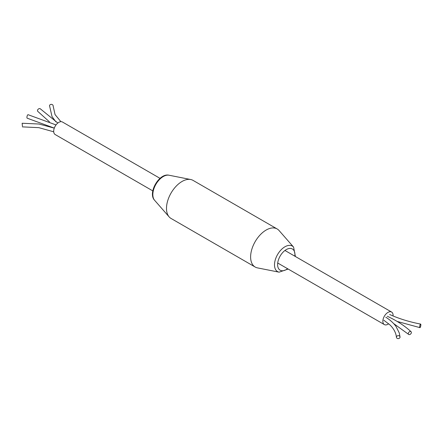 <?xml version="1.0" encoding="UTF-8"?>
<svg xmlns="http://www.w3.org/2000/svg" width="443" height="443" viewBox="0 0 443 443"><rect width="100%" height="100%" fill="white"/><g stroke="black" fill="none" stroke-linecap="round" stroke-linejoin="round"><path stroke-width="0.66" d="M152.791 190.894L55.187 134.545A7.243 4.181 -60 0 1 53.692 131.228A7.243 4.181 -60 0 1 56.848 123.94A7.243 4.181 -60 0 1 62.43 122.002L160.034 178.352M393.068 315.97A7.243 4.181 120 0 0 391.595 312.044A7.243 4.181 120 0 0 386.014 313.982A7.243 4.181 120 0 0 382.852 321.269A7.243 4.181 120 0 0 384.352 324.586A7.243 4.181 120 0 0 388.638 323.794M288.166 269.051L279.112 272.168L257.494 267.888A21.984 12.692 -60 0 1 255.168 267.024A21.984 12.692 -60 0 1 255.168 241.64A21.984 12.692 -60 0 1 277.146 228.948A21.984 12.692 -60 0 1 279.062 230.526L293.582 247.111L295.403 256.508M277.146 228.948L193.032 180.379A21.984 12.692 120 0 0 190.7 179.515A21.984 12.692 120 0 0 171.048 193.07A21.984 12.692 120 0 0 169.132 216.876A21.984 12.692 120 0 0 171.048 218.454L255.168 267.024M22.421 126.1L22.15 123.254L22.421 126.1M54.29 128.11L27.206 118.209A1.811 0.593 -75.9 0 1 26.923 117.412A1.811 0.593 -75.9 0 1 27.328 115.551A1.811 0.593 -75.9 0 1 28.086 114.698L56.017 124.926M49.45 121.853L37.744 111.337A1.811 1.318 -41.3 0 1 37.489 110.617A1.811 1.318 -41.3 0 1 38.646 108.856A1.811 1.318 -41.3 0 1 40.463 108.945L57.828 123.038M49.527 105.799A1.811 1.479 3.7 0 1 49.533 105.716A1.811 1.479 3.7 0 1 51.388 104.365A1.811 1.479 3.7 0 1 53.149 105.883A1.811 1.479 3.7 0 1 53.143 105.966L55.043 114.56L60.896 121.67M411.375 332.483A1.811 1.257 132.8 0 0 411.071 331.707A1.811 1.257 132.8 0 0 409.354 331.807A1.811 1.257 132.8 0 0 408.302 333.59A1.811 1.257 132.8 0 0 408.607 334.365A1.811 1.257 132.8 0 0 410.323 334.266A1.811 1.257 132.8 0 0 411.375 332.483M420.85 324.869A1.811 0.471 101 0 0 420.617 324.082A1.811 0.471 101 0 0 419.814 325.771A1.811 0.471 101 0 0 419.931 327.637A1.811 0.471 101 0 0 420.534 326.735A1.811 0.471 101 0 0 420.85 324.869M400.046 337.079A1.811 1.479 175.1 0 0 400.04 336.979A1.811 1.479 175.1 0 0 398.179 335.656A1.811 1.479 175.1 0 0 396.43 337.184A1.811 1.479 175.1 0 0 396.435 337.284A1.811 1.479 175.1 0 0 398.301 338.607A1.811 1.479 175.1 0 0 400.046 337.079M294.833 256.176A12.249 7.071 120 0 0 286.272 249.597A12.249 7.071 120 0 0 277.639 265.346A12.249 7.071 120 0 0 287.59 268.718M190.7 179.515L169.082 175.234A14.746 8.511 120 0 0 155.897 184.327A14.746 8.511 120 0 0 154.613 200.291L169.132 216.876M279.112 272.168A14.746 8.511 -60 0 1 274.953 261.071A14.746 8.511 -60 0 1 284.927 246.784A14.746 8.511 -60 0 1 293.582 247.111M391.595 312.044L284.954 250.478M384.352 324.586L277.711 263.015M169.082 175.234C159.253 172.659 147.475 193.065 154.613 200.291M22.15 123.254L38.951 124.012L54.284 128.127M22.349 126.87L38.846 127.662L53.714 131.798M49.533 105.716L52.014 116.575L55.884 121.842M387.309 316.263C396.712 320.61 404.631 325.76 411.071 331.707M393.661 323.584L408.607 334.365M389.63 314.486C398.999 318.694 409.326 321.895 420.617 324.082M419.931 327.637L397.172 321.435M400.04 336.979L399.276 332.959L395.964 326.358C393.417 322.925 390.017 319.868 385.77 317.182M383.815 320.234L389.353 324.426C391.612 326.269 395.887 331.142 396.435 337.284"/></g></svg>
